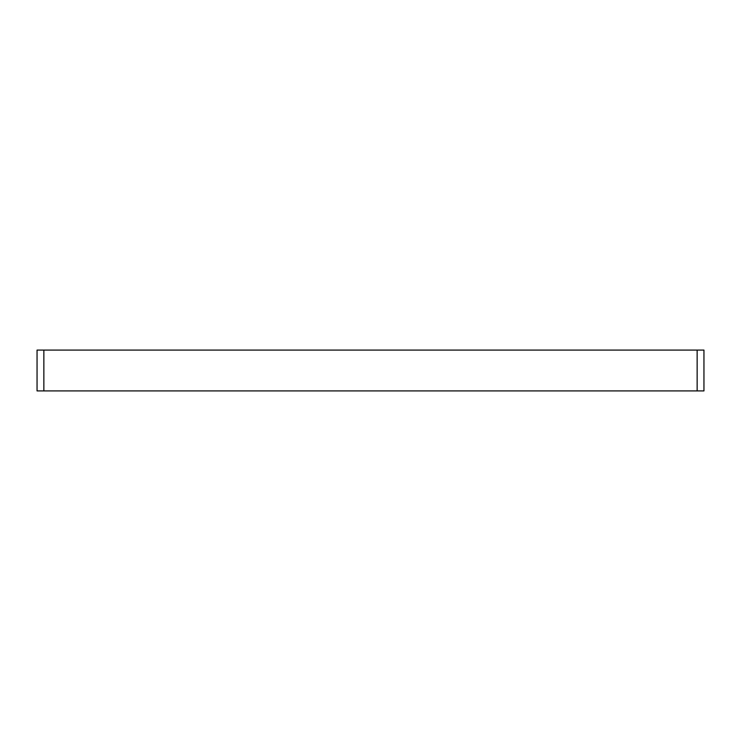 <?xml version="1.0" encoding="UTF-8"?>
<svg xmlns="http://www.w3.org/2000/svg" width="741" height="741" viewBox="0 0 741 741"><rect width="100%" height="100%" fill="white"/><g stroke="black" fill="none" stroke-linecap="round" stroke-linejoin="round"><path stroke-width="1.11" d="M703.95 390.915L697.142 390.915L697.142 350.085L703.95 350.085L703.95 390.915M43.858 390.915L37.05 390.915L37.05 350.085L43.858 350.085L43.858 390.915L697.142 390.915M43.858 350.085L697.142 350.085"/></g></svg>
